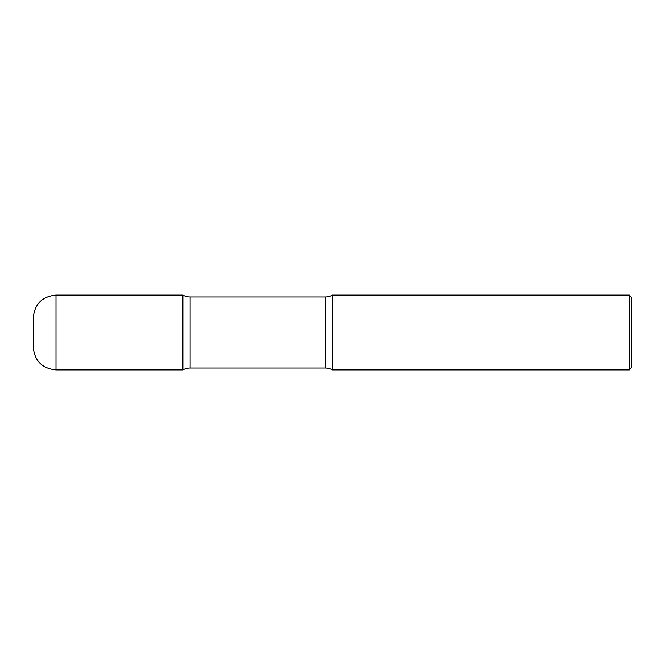 <?xml version="1.0" encoding="UTF-8"?>
<svg xmlns="http://www.w3.org/2000/svg" width="665" height="665" viewBox="0 0 665 665"><rect width="100%" height="100%" fill="white"/><g stroke="black" fill="none" stroke-linecap="round" stroke-linejoin="round"><path stroke-width="1" d="M55.993 369.906C42.178 368.56 34.597 360.979 33.25 347.163L33.25 317.837C34.597 304.021 42.178 296.44 55.993 295.094L55.993 369.906L182.875 369.906L182.875 295.094L182.875 369.906A14.963 14.963 0 0 1 190.115 368.036L190.115 296.964L325.26 296.964A14.963 14.963 0 0 0 332.5 295.094L332.5 369.906L332.5 295.094L629.356 295.094L629.356 369.906L332.5 369.906A14.963 14.963 0 0 0 325.26 368.036L190.115 368.036M629.356 295.094L631.75 297.488L631.75 367.512L629.356 369.906M55.993 295.094L182.875 295.094A14.963 14.963 0 0 0 190.115 296.964M325.26 368.036L325.26 296.964"/></g></svg>
